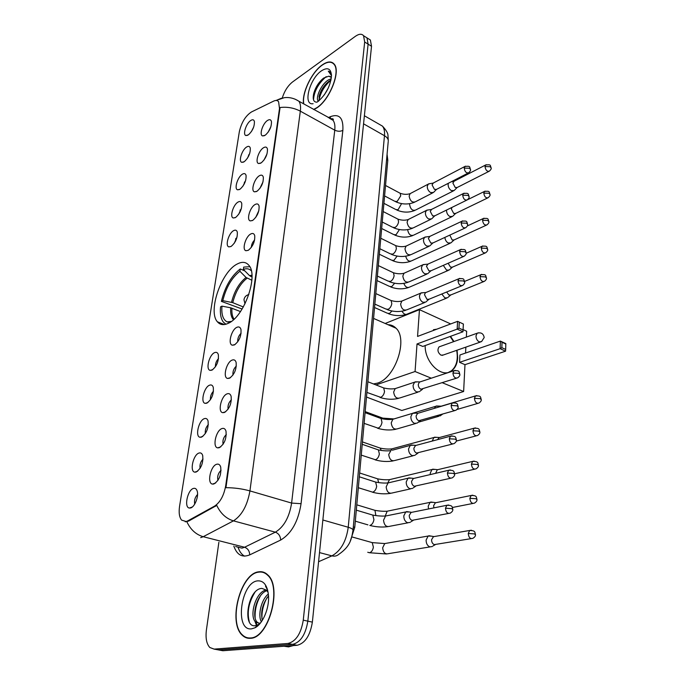 <?xml version="1.0" encoding="UTF-8"?>
<svg xmlns="http://www.w3.org/2000/svg" width="685" height="685" viewBox="0 0 685 685"><rect width="100%" height="100%" fill="white"/><g stroke="black" fill="none" stroke-linecap="round" stroke-linejoin="round"><path stroke-width="1.03" d="M228.173 323.354C244.066 316.95 258.742 275.507 248.86 265.292C245.958 261.85 242.053 261.439 237.156 264.05C221.315 271.808 207.666 311.401 217.41 321.804C220.039 324.93 223.627 325.443 228.173 323.354M222.017 428.545C223.935 427.954 225.262 428.836 225.999 431.182C226.658 438.708 224.389 444.231 219.183 447.75L217.642 447.862C212.162 447.134 216.04 430.189 222.017 428.545M227.129 393.841C229.081 393.164 230.417 393.995 231.128 396.324C231.718 403.533 229.475 408.928 224.38 412.507L222.676 412.661C217.436 411.899 221.306 395.699 227.129 393.841M232.104 360.104C234.082 359.342 235.417 360.113 236.119 362.425C236.65 369.343 234.416 374.618 229.432 378.257L227.583 378.454C222.565 377.658 226.418 362.142 232.104 360.104M236.942 327.284C238.937 326.445 240.281 327.165 240.966 329.442C241.437 336.095 239.228 341.258 234.338 344.949L232.361 345.197C227.557 344.375 231.393 329.502 236.942 327.284M250.684 234.013C252.739 232.934 254.092 233.491 254.726 235.674C255.06 241.608 252.911 246.489 248.287 250.308L245.966 250.727C241.754 249.888 245.513 236.659 250.684 234.013M255.034 204.541C257.106 203.385 258.45 203.882 259.076 206.031C259.367 211.759 257.235 216.554 252.696 220.407L250.273 220.895C246.24 220.056 249.965 207.298 255.034 204.541M259.264 175.814C261.345 174.589 262.697 175.035 263.305 177.15C263.554 182.681 261.447 187.39 256.986 191.278L254.486 191.834C250.616 190.995 254.306 178.682 259.264 175.814M263.391 147.814C265.489 146.522 266.833 146.915 267.433 148.996C267.647 154.339 265.557 158.971 261.173 162.893L258.587 163.518C254.871 162.688 258.536 150.777 263.391 147.814M267.415 120.517C269.522 119.156 270.866 119.498 271.448 121.545C271.637 126.708 269.565 131.272 265.249 135.219L262.595 135.913C259.033 135.099 262.655 123.565 267.415 120.517M216.751 464.242C218.643 463.745 219.962 464.678 220.707 467.05C221.443 474.902 219.149 480.562 213.84 484.012L212.461 484.089C206.742 483.422 210.62 465.663 216.751 464.242M199.044 453.033C200.782 452.528 201.998 453.367 202.7 455.534C203.394 463.069 201.184 468.583 196.09 472.068L194.754 472.153C189.411 471.528 193.273 454.489 199.044 453.033M204.378 418.638C206.151 418.055 207.375 418.843 208.06 420.992C208.685 428.228 206.502 433.614 201.501 437.15L200.02 437.27C194.9 436.602 198.744 420.307 204.378 418.638M209.567 385.184C211.365 384.516 212.607 385.253 213.275 387.385C213.84 394.329 211.674 399.595 206.776 403.191L205.149 403.354C200.243 402.643 204.07 387.034 209.567 385.184M214.619 352.621C216.443 351.876 217.684 352.561 218.344 354.684C218.849 361.355 216.7 366.509 211.905 370.148L210.149 370.354C205.44 369.617 209.25 354.65 214.619 352.621M233.542 230.682C235.452 229.638 236.702 230.134 237.31 232.147C237.626 237.892 235.554 242.661 231.093 246.454L228.901 246.883C224.928 246.103 228.619 233.268 233.542 230.682M237.978 202.109C239.896 201.005 241.154 201.45 241.745 203.436C242.028 208.976 239.973 213.66 235.589 217.496L233.311 217.984C229.492 217.205 233.157 204.806 237.978 202.109M242.293 174.255C244.237 173.082 245.487 173.476 246.069 175.428C246.317 180.789 244.28 185.395 239.973 189.257L237.609 189.805C233.953 189.034 237.575 177.047 242.293 174.255M246.514 147.087C248.458 145.845 249.717 146.188 250.282 148.114C250.496 153.294 248.484 157.824 244.245 161.711L241.805 162.328C238.294 161.566 241.882 149.972 246.514 147.087M250.624 120.569C252.585 119.267 253.844 119.567 254.392 121.459C254.58 126.477 252.585 130.938 248.407 134.842L245.906 135.527C242.533 134.774 246.086 123.54 250.624 120.569M193.555 488.405C195.259 487.985 196.467 488.867 197.177 491.042C198.993 496.257 194.677 507.225 190.516 507.987L189.343 508.047C183.768 507.474 187.639 489.629 193.555 488.405M187.836 520.848L186.14 521.525L181.611 520.112C179.324 517.244 178.648 512.637 179.564 506.292L239.33 131.734C241.454 122.521 245.47 115.945 251.378 112.006L273.666 101.106C275.832 100.087 277.476 100.293 278.598 101.74L279.497 108.53L225.699 485.768C223.901 495.555 220.21 502.328 214.619 506.087L187.836 520.848L188.666 521.062L185.233 521.799M387.068 154.253L387.804 160.187L354.761 527.322L350.36 540.859M197.563 494.459C195.011 497.241 194.052 500.461 194.703 504.134M253.707 126.948L251.404 131.597M249.742 153.354L247.234 158.535M245.658 180.438L242.987 186.123M241.454 208.231L238.645 214.371M237.121 236.753L234.21 243.329M218.498 358.623C216.314 360.918 215.295 363.641 215.441 366.792M213.497 391.186C211.203 393.592 210.192 396.444 210.458 399.732M208.343 424.657C205.954 427.183 204.952 430.154 205.337 433.579M203.034 459.07C200.559 461.716 199.575 464.815 200.088 468.369M221.075 470.261C218.181 473.095 217.136 476.477 217.933 480.408M270.892 126.699L268.066 132.316M267.004 153.919L264.016 160.025M263.006 181.859L259.88 188.426M258.879 210.543L255.651 217.539M254.632 239.998C252.568 242.036 251.463 244.502 251.326 247.405M241.111 333.244C238.645 335.599 237.524 338.458 237.738 341.849M236.325 366.073C233.748 368.53 232.626 371.527 232.977 375.055M231.393 399.826C228.704 402.395 227.608 405.52 228.096 409.193M226.315 434.538C223.516 437.235 222.445 440.489 223.087 444.3M250.376 638.309C268.76 638.454 282.545 587.268 267.767 574.912C265.129 572.309 262.107 571.281 258.699 571.821C240.529 573.379 227.583 622.562 242.353 635.303C244.673 637.529 247.353 638.531 250.376 638.309M264.812 572.728L264.05 572.746M313.841 109.583L316.804 107.922C329.648 99.976 341.019 71.36 334.22 64.142C331.497 60.999 327.481 61.273 322.19 64.955C311.598 72.242 301.571 93.306 303.618 103.872M186.851 521.705L186.825 521.705C190.498 529.582 195.953 534.591 203.214 536.706L200.679 537.656M220.133 650.228L222.856 650.733L297.076 645.287C305.065 643.352 310.159 635.629 312.369 622.126L371.518 46.272L368.102 44.14L366.98 37.863L364.737 36.459L366.98 37.863L368.102 44.14L307.83 621.141L368.102 44.14L364.677 41.999L363.564 35.723C361.748 33.582 359 33.796 355.335 36.348L292.495 82.003C287.863 85.728 284.455 91.071 282.246 98.041M297.076 645.287L292.521 644.379C300.492 642.427 305.596 634.687 307.83 621.141C305.596 634.687 300.492 642.427 292.521 644.379L218.489 649.919L292.521 644.379L287.94 643.472C295.894 641.503 301.006 633.728 303.267 620.156L364.677 41.999M215.775 649.414L218.489 649.919L214.097 649.106L287.94 643.472M295.389 99.291L298.883 101.226C300.407 103.349 300.895 106.663 300.33 111.167C294.028 107.879 287.272 106.663 280.062 107.528L225.93 487.686C234.279 487.703 242.276 488.782 249.931 490.914C247.379 505.436 241.882 515.42 233.457 520.865C226.136 518.622 220.561 513.467 216.751 505.402L188.666 521.062M218.875 542.28L206.408 629.995C205.423 638.103 206.562 643.943 209.833 647.505L214.097 649.106M249.203 637.983L249.897 638.334M371.518 46.272L370.38 40.004L368.128 38.583M249.965 637.983L250.667 638.274M258.656 572.155C240.675 573.696 227.857 622.374 242.473 634.978C244.776 637.187 247.422 638.18 250.419 637.958C268.614 638.095 282.246 587.439 267.621 575.212C265.018 572.643 262.03 571.624 258.656 572.155M283.958 646.246L288.531 646.897L293.377 645.561M268.109 592.294L266.345 590.102L261.901 588.398C247.687 588.715 242.233 627.469 255.017 625.722L257.697 624.994L260.326 623.162M260.523 622.922L259.204 623.299L255.454 621.852C248.972 615.695 255.984 591.266 266.268 590.033M261.362 621.792C257.671 615.558 261.079 599.743 268.357 594.023M262.338 620.336C260.463 611.919 262.518 603.768 268.511 595.881M259.898 623.684L257.2 622.211C251.061 616.346 256.969 593.373 266.962 590.693M267.578 589.871L265.497 586.112L267.689 590.282M251.558 628.847L254.923 627.811C262.757 624.112 269.522 608.023 268.494 595.556C267.407 585.375 263.759 580.478 257.569 580.871C240.82 582.25 234.279 631.305 251.558 628.847M265.472 573.088L264.727 573.062M265.497 586.112L267.116 588.389M249.272 621.663C246.857 612.167 248.741 602.363 254.94 592.26M257.594 625.987L257.26 625.439M257.149 625.242L255.856 621.929M255.145 617.793C254.76 610.052 256.55 602.706 260.505 595.753M261.97 618.932C261.636 611.431 263.348 604.307 267.116 597.568M257.132 626.373L256.798 625.91M256.515 625.465L254.794 620.97M313.619 109.454L316.83 107.691C329.545 99.83 340.787 71.514 334.066 64.364C331.369 61.265 327.404 61.53 322.164 65.169C311.564 72.447 301.58 93.639 303.832 103.992M318.345 101.269L318.14 101.012C315.254 97.707 321.436 83.707 328.714 79.768L331.24 78.706M319.005 100.746L319.416 95.181C321.068 89.786 324.125 85.231 328.586 81.515L331.001 80.034M331.394 77.491L328.774 76.189L330.547 76.651M324.288 94.924L328.252 88.117M331.463 74.751L330.444 72.482L328.312 71.137L331.489 75.633M328.774 76.189L323.654 78.073C319.005 81.84 315.751 86.798 313.893 92.929C312.454 98.982 313.396 102.065 316.701 102.185L317.566 101.834C325.803 94.924 330.444 86.164 331.489 75.555C330.932 68.551 327.593 66.976 321.453 70.829C309.543 78.672 302.607 105.593 313.113 103.709M328.312 71.137L329.485 71.6M313.516 99.856C314.072 91.328 318.294 83.579 326.197 76.617M318.962 100.592C320.323 92.775 324.33 85.942 330.992 80.094M313.499 94.539L313.644 94.008C315.074 88.999 317.729 84.272 321.608 79.82M319.013 96.859L319.039 96.782C320.426 92.038 322.935 87.534 326.565 83.27M251.301 270.781C249.229 268.674 246.574 268.212 243.355 269.393L249.52 275.635L251.977 276.971M242.13 309.021L221.401 301.374C224.963 286.809 231.247 276.004 240.247 268.957L244.905 270.969M373.488 383.951L377.349 383.146C395.185 378.283 408.354 339.169 395.998 328.201C393.781 325.914 391.118 324.75 387.993 324.707M249.785 266.705L243.697 267.09L243.355 269.393M240.247 268.957L239.904 271.26C231.77 277.682 226.067 287.477 222.805 300.647L221.401 301.374M222.805 300.647L232.763 302.659L243.338 306.966M251.866 280.225L246.052 277.468L239.904 271.26M240.461 311.581L230.708 307.788L221.949 306.144L220.544 306.854C219.911 313.79 220.878 318.91 223.438 322.215L225.93 324.219M221.949 306.144C221.315 314.509 223.036 319.758 227.112 321.882L229.895 322.404M430.445 331.574L437.27 328.997M450.524 336.326L453.975 341.532M457.075 350.189L457.683 357.75C457.289 363.649 455.302 367.982 451.723 370.739C442.082 378.814 424.691 362.63 425.162 345.582M464.978 364.668L459.558 362.331L459.952 354.976L500.375 341.087L505.813 343.596L505.667 349.427L505.564 351.182L464.978 364.668L463.634 391.512L401.83 410.478L366.484 397.043M463.094 329.613L466.656 331.24L466.365 337.089M465.86 347.124L465.56 353.049M450.687 323.936L419.451 309.654L417.559 336.429L457.58 321.342L463.385 324.022L462.983 331.78L457.16 329.125L457.58 321.342L463.385 324.022M431.293 378.197L415.067 371.527L417.019 343.964L422.782 346.447L462.983 331.78L463.334 324.399M442.364 382.752L463.634 391.512M385.175 323.483L419.451 309.654M415.067 371.527L375.954 384.919M505.564 351.182L500.101 348.691L459.558 362.331M505.667 349.427L501.84 347.68L500.101 348.691L500.375 341.087L502.028 342.243L501.84 347.68M505.847 344.007L502.028 342.243M417.019 343.964L457.16 329.125L458.959 328.089L459.258 322.524M458.959 328.089L463.043 329.956M478.481 332.799L477.145 333.227C481.101 332.139 483.447 333.578 484.184 337.534L481.538 341.652L479.157 341.824C477.128 340.625 476.066 338.647 475.989 335.89L477.145 333.227L439.094 346.867C437.133 349.847 437.758 352.612 440.986 355.173L443.358 354.984M450.122 336.472L453.573 341.678M456.672 350.335C458.316 359.659 456.527 366.509 451.321 370.868L448.641 372.28M433.425 329.75L436.867 329.151M431.464 536.158L428.125 536.047L426.113 540.088C426.147 543.547 427.406 545.808 429.863 546.87L432.235 546.553M428.87 535.713L433.562 536.518L431.576 539.694C431.61 542.203 432.518 543.839 434.299 544.609L471.169 538.633M433.262 502.345L430.086 502.345L428.211 506.172L428.545 508.946M430.796 502.011L435.472 502.644L433.614 505.658L433.922 507.876M435.009 469.413L432.004 469.508L430.257 473.129L430.308 474.568M432.68 469.182L437.338 469.653L435.609 473.326M436.713 437.33L433.888 437.509L432.244 441.054M434.521 437.184L439.162 437.501L437.595 439.624M438.383 406.068L435.72 406.308L434.393 408.354M436.328 405.991L440.943 406.162L440.267 406.599M437.081 415.761L440.344 415.838M441.799 294.002L444.873 297.915L447.588 297.752M446.646 292.007L448.923 295.029L450.893 294.918L483.636 281.646M443.306 265.369L446.543 270.121L449.283 269.993M448.144 263.254L450.559 267.184L452.537 267.09L484.989 253.073M449.805 235.118L452.151 239.99L454.138 239.921L486.307 225.202M444.882 237.404C445.156 239.938 446.252 241.805 448.178 242.987L450.935 242.892M446.543 210.055L446.517 210.338C446.577 213.035 447.656 215.081 449.78 216.486L452.545 216.417L455.594 213.48M452.006 207.384L451.346 208.985L453.701 213.437L455.705 213.395L487.592 197.991M448.392 183.255L448.118 184.496C448.17 187.133 449.249 189.163 451.338 190.584L454.112 190.55L457.143 187.536M454.121 181.217L452.896 183.075L455.225 187.493L457.229 187.467L488.833 171.438M409.228 511.978L405.768 511.943L403.799 515.865C403.808 519.341 405.083 521.628 407.601 522.741L410.178 522.39M406.539 511.575L411.214 512.269L409.236 515.377C409.253 517.894 410.169 519.555 411.993 520.36L448.555 513.45M411.317 478.139L408.046 478.216L406.214 481.932C406.231 485.314 407.481 487.583 409.972 488.739L412.601 488.405M408.782 477.856L413.44 478.378L411.591 481.332C411.608 483.781 412.516 485.425 414.314 486.264L450.619 478.25M413.363 445.199L410.281 445.37L408.568 448.88C408.585 452.186 409.818 454.438 412.267 455.628L414.956 455.311M410.966 445.019L415.615 445.378L413.877 448.178C413.903 450.576 414.793 452.203 416.566 453.068L452.631 444M415.35 413.123L412.456 413.372L410.854 416.694C410.88 419.922 412.096 422.148 414.511 423.373L417.251 423.073M413.106 413.021L417.73 413.226L416.112 415.889C416.129 418.227 417.011 419.836 418.758 420.727L454.575 410.666M417.293 381.862L414.588 382.179L413.089 385.321C413.115 388.472 414.322 390.681 416.703 391.94L419.477 391.666M420.504 381.759L419.366 382.136L418.287 384.422C418.304 386.7 419.177 388.301 420.898 389.217L456.458 378.214M422.893 292.726L420.684 293.163L419.46 295.843C419.494 298.788 420.65 300.929 422.936 302.282L425.796 302.094M426.233 292.384L425.368 292.743L424.486 294.687L426.995 299.354L429.067 299.217L461.776 285.808M424.683 264.461L422.628 264.924L421.481 267.467C421.515 270.344 422.654 272.476 424.914 273.854L427.791 273.683M428.065 264.033L426.455 266.234L428.93 270.858L431.019 270.746L463.437 256.558M426.438 236.882L424.529 237.352L423.458 239.776C423.493 242.584 424.614 244.699 426.841 246.103L429.735 245.966M429.863 236.376L428.373 238.466L430.822 243.055L432.911 242.961L465.064 228.028M428.159 209.952L426.387 210.441L425.376 212.735C425.419 215.492 426.532 217.582 428.724 219.003L431.627 218.909L434.658 215.921M431.627 209.37L430.24 211.357L432.663 215.903L434.769 215.835L466.631 200.208M429.855 183.657L428.211 184.145L427.26 186.337C427.294 189.026 428.399 191.098 430.565 192.545L433.477 192.485L436.491 189.42M433.348 182.998L432.072 184.89L434.461 189.394L436.568 189.351L468.155 173.057M225.699 485.768L226.273 485.93M214.619 506.087L215.467 506.318M279.497 108.53L279.959 108.787M353.314 526.911L354.761 527.322M386.588 159.511L387.804 160.187M235.64 546.536L241.976 548.137L244.571 547.246L275.361 532.168C283.907 526.962 289.327 517.261 291.613 503.073L334.759 130.176C335.23 125.749 334.657 122.452 333.03 120.295L329.425 118.282M328.252 117.623L330.778 116.527C339.477 113.564 343.502 118.171 342.86 130.347L301.066 503.689C298.249 521.482 291.45 533.598 280.687 540.045C280.422 536.064 278.641 533.435 275.361 532.168L233.457 520.865L203.214 536.706L244.571 547.246C247.807 548.445 249.528 550.988 249.734 554.867C242.242 557.907 236.942 554.97 233.833 546.073M331.745 119.575L333.038 119.019M244.562 556.143C241.625 554.525 239.45 551.528 238.029 547.144M342.86 130.347C340.385 131.597 337.688 131.537 334.759 130.176L300.33 111.167L249.931 490.914L291.613 503.073L301.066 503.689M276.089 100.464L281.398 98.246M222.582 324.604L222.693 323.877M235.366 241.428L235.82 238.431M239.818 212.427L240.212 209.875M244.16 184.154L244.485 182.022M248.398 156.582L248.664 154.853M280.687 540.045L249.734 554.867M303.267 620.156L312.369 622.126M329.922 118.359L330.778 116.527M222.856 650.733L218.489 649.919M318.576 561.726L331.9 555.869L319.51 552.598M353.006 530.344L353.032 529.993C351.551 538.941 350.446 546.279 338.904 554.259C336.951 555.997 334.614 556.528 331.9 555.869C340.796 550.92 346.242 541.381 348.237 527.262L322.858 519.992M388.224 141.504L353.032 529.993C352.818 529.06 351.225 528.144 348.237 527.262L384.473 135.716L363.555 123.831M364.386 115.748L382.478 126.134C386.143 130.09 387.975 133.173 387.975 135.365L388.284 140.767C388.207 138.849 386.931 137.163 384.473 135.716C384.824 131.469 384.165 128.275 382.478 126.134L378.754 123.994M317.891 84.341L315.999 88.057M251.96 276.004L250.547 276.355M246.052 277.468C239.176 282.939 234.338 291.219 231.539 302.299M251.917 275.19L249.52 275.635M247.079 278.178C240.298 283.581 235.529 291.733 232.763 302.659M230.708 307.788C230.331 313.293 231.247 317.275 233.457 319.715M231.941 308.139C231.607 312.994 232.309 316.667 234.056 319.167M471.426 530.241L469.67 530.473C475.792 530.61 474.637 532.134 475.484 534.642L474.277 533.898L468.249 533.495C468.668 537.425 470.175 539.052 472.77 538.367C474.756 537.211 475.655 535.97 475.484 534.642L475.476 534.745M370.328 542.092L372.212 542.614L373.385 547.135C372.82 550.26 371.518 552.127 369.48 552.744L367.734 552.264M386.905 543.188L384.739 543.565L382.667 547.786C383.257 552.607 385.253 554.55 388.669 553.608L430.026 546.913M433.031 536.757L469.67 530.473L468.249 533.495M472.813 495.195L471.177 495.46C477.265 495.486 476.118 497.002 476.983 499.502L475.801 498.697L469.859 498.32C470.304 502.225 471.811 503.835 474.388 503.158C476.298 501.985 477.162 500.769 476.983 499.502L476.983 499.613M389.174 510.796L387.162 511.207L385.244 516.028M373.179 509.794L374.96 510.334L375.877 515.599M434.966 502.884L471.177 495.46L469.859 498.32M474.174 461.099L472.659 461.39C479.149 461.322 477.633 463.368 478.455 465.312L477.291 464.439L471.417 464.096C471.888 467.975 473.395 469.576 475.955 468.891C477.805 467.709 478.635 466.519 478.455 465.312L478.447 465.432M391.392 479.209L389.525 479.654L387.753 482.951M375.954 478.293L377.64 478.841L378.685 482.625M436.859 469.884L472.659 461.39L471.417 464.096M475.493 427.902L474.097 428.219C480.108 428.074 478.969 429.478 479.877 432.029L478.729 431.096L472.941 430.779C473.429 434.641 474.936 436.225 477.471 435.549C479.286 434.316 480.082 433.143 479.877 432.029L479.877 432.158M393.567 448.41L391.837 448.872L388.729 454.48C389.44 459.498 391.555 461.485 395.074 460.431L413.046 455.799M378.659 447.57L380.243 448.118L381.22 450.447M438.708 437.732L474.097 428.219L472.941 430.779M476.794 395.587L475.501 395.921C481.538 395.707 480.288 397.026 481.264 399.62L480.134 398.636L474.422 398.336C474.928 402.172 476.435 403.748 478.952 403.071C480.699 401.838 481.469 400.691 481.264 399.62L481.264 399.757M381.297 417.576L383.386 419.023M440.506 406.393L475.501 395.921L474.422 398.336M481.709 274.377L480.801 274.719C486.744 274.265 485.365 275.344 486.47 278.059L485.408 276.877L479.979 276.671C480.545 280.396 482.043 281.946 484.458 281.312C486.059 279.959 486.727 278.872 486.47 278.059L486.47 278.221M392 310.999L389.44 313.507L387.29 313.191L374.541 307.522M464.601 281.415L480.801 274.719L479.979 276.671M402.044 311.204C403.628 314.09 405.434 315.006 407.464 313.961L446.449 298.215M482.882 245.941L482.06 246.275C487.831 245.709 486.598 246.788 487.694 249.537L486.65 248.312L481.281 248.133C481.863 251.832 483.353 253.364 485.742 252.748C487.309 251.361 487.96 250.29 487.694 249.537L487.686 249.708M394.663 283.23L391.674 286.673L389.508 286.39L376.964 280.576M466.177 253.253L482.06 246.275L481.281 248.133M403.816 283.393C405.272 286.921 407.181 288.162 409.553 287.101L448.238 270.447M484.03 218.198L483.285 218.524C489.193 217.984 487.711 218.935 488.885 221.709L487.857 220.45L482.557 220.287C483.148 223.952 484.629 225.485 486.992 224.885C488.516 223.498 489.15 222.437 488.885 221.709L488.885 221.889M397.137 256.096L393.866 260.446L391.674 260.197L379.336 254.238M467.375 225.922L483.285 218.524L482.557 220.287M405.683 256.216C406.899 260.317 408.868 261.858 411.582 260.839L449.976 243.329M485.16 191.115L484.483 191.432C490.349 190.841 488.85 191.749 490.049 194.549L489.03 193.256L483.798 193.11C484.406 196.749 485.879 198.273 488.208 197.691C489.706 196.27 490.323 195.225 490.049 194.549L490.04 194.737M399.449 229.569L396.007 234.801L393.798 234.595L381.656 228.499M467.435 199.789L484.483 191.432L483.798 193.11M407.643 229.655C408.483 234.244 410.461 236.085 413.577 235.178L451.672 216.837M486.264 164.683L485.648 164.982C491.479 164.349 489.955 165.196 491.188 168.039L490.186 166.703L485.006 166.575C485.631 170.188 487.095 171.712 489.398 171.147C490.871 169.692 491.47 168.656 491.188 168.039L491.179 168.227M401.573 203.625L398.096 209.721L395.879 209.559L383.917 203.342M409.724 203.685L409.613 204.567C410.469 209.13 412.438 210.963 415.512 210.081L453.316 190.952M453.556 181.508L485.648 164.982L485.006 166.575M448.675 505.008L446.868 505.282C453.008 505.239 451.972 506.797 452.819 509.443L451.543 508.612L445.473 508.219C445.909 512.243 447.476 513.887 450.182 513.142C452.1 511.96 452.982 510.727 452.819 509.443L452.811 509.554M387.753 515.574L385.544 516.019L383.531 520.223C384.182 525.284 386.289 527.296 389.859 526.26L407.926 522.818M370.868 514.521L372.803 515.103L373.933 519.59C373.351 522.792 371.998 524.744 369.891 525.438M410.657 512.534L446.868 505.282L445.473 508.219M450.379 469.944L448.709 470.252C454.84 470.124 453.787 471.665 454.652 474.285L453.401 473.395L447.408 473.027C447.87 477.034 449.437 478.661 452.126 477.916C453.975 476.726 454.823 475.518 454.652 474.285L454.643 474.414M373.804 481.495L375.637 482.086L376.681 486.333C376.108 489.467 374.781 491.41 372.691 492.164L358.324 487.72M390.073 482.454L388.035 482.934L386.16 486.924C386.845 491.967 388.952 493.962 392.505 492.909L410.529 488.867M412.918 478.635L448.709 470.252L447.408 473.027M452.049 435.84L450.507 436.174C456.63 435.985 455.499 437.39 456.433 440.095L455.208 439.128L449.291 438.794C449.771 442.775 451.346 444.385 454.009 443.649C455.816 442.407 456.63 441.226 456.433 440.095L456.433 440.224M376.673 449.309L378.394 449.908L379.362 453.932C378.805 456.998 377.486 458.933 375.414 459.738L361.26 455.123M392.351 450.191L410.281 445.37M415.119 445.635L450.507 436.174L449.291 438.794M453.675 402.652L452.254 403.011C458.359 402.746 457.195 404.073 458.171 406.813L456.963 405.794L451.124 405.486C451.629 409.433 453.196 411.043 455.833 410.298C457.589 409.065 458.368 407.9 458.171 406.813L458.162 406.958M379.464 417.944L381.083 418.535L381.982 422.345C381.425 425.342 380.124 427.277 378.077 428.142L364.12 423.373M394.586 418.749L392.856 419.263L391.229 422.859C391.966 427.851 394.08 429.829 397.574 428.767L415.495 423.578M417.268 413.475L452.254 403.011L451.124 405.486M455.26 370.345L453.967 370.713C460.055 370.388 458.847 371.647 459.858 374.421L458.667 373.334L452.913 373.06C453.436 376.981 455.003 378.574 457.614 377.846C459.327 376.562 460.072 375.423 459.858 374.421L459.858 374.567M382.179 387.35L383.694 387.941L384.525 391.555C383.985 394.492 382.701 396.418 380.672 397.334L366.903 392.419M396.769 388.087L395.185 388.609L393.661 392.025C394.423 397 396.538 398.961 399.997 397.908L417.867 392.18M419.366 382.136L453.967 370.713L452.913 373.06M459.832 278.375L458.856 278.744C464.884 278.247 463.548 279.326 464.67 282.177L463.539 280.944L458 280.739C458.573 284.566 460.123 286.142 462.649 285.448C464.242 284.087 464.918 282.999 464.67 282.177L464.661 282.357M389.902 299.979L391.126 300.544L391.803 303.635C391.289 306.392 390.039 308.301 388.078 309.346L385.818 309.003L374.849 304.097M403.071 300.552L401.872 301.058L400.614 303.994C401.453 308.892 403.551 310.827 406.907 309.8L424.572 302.59M425.368 292.743L458.856 278.744L458 280.739M461.296 249.263L460.414 249.623C466.391 249.057 465.046 250.102 466.194 252.979L465.081 251.703L459.609 251.515C460.192 255.317 461.741 256.884 464.242 256.207C465.783 254.846 466.434 253.775 466.194 252.979L466.185 253.167M392.342 272.236L393.49 272.784L394.115 275.721C393.601 278.427 392.377 280.328 390.424 281.415L388.147 281.115L377.375 276.081M405.092 272.767L403.996 273.255L402.823 276.055C403.679 280.918 405.768 282.845 409.091 281.843L426.678 274.171M427.277 264.393L460.414 249.623L459.609 251.515M462.735 220.878L461.93 221.229C467.761 220.561 466.545 221.606 467.675 224.509L466.579 223.182L461.176 223.019C461.776 226.786 463.317 228.345 465.783 227.694C467.298 226.298 467.932 225.237 467.675 224.509L467.667 224.697M394.714 245.144L395.784 245.667L396.375 248.467C395.87 251.121 394.654 253.013 392.719 254.144L390.416 253.878L379.832 248.724M407.078 245.624L406.085 246.103L404.981 248.766C405.854 253.604 407.935 255.522 411.223 254.537L428.724 246.437M429.144 236.71L461.93 221.229L461.176 223.019M464.139 193.179L463.411 193.521C469.199 192.81 467.966 193.795 469.131 196.732L468.043 195.371L462.709 195.216C463.325 198.958 464.85 200.517 467.29 199.883C468.78 198.453 469.388 197.408 469.131 196.732L469.122 196.929M397.035 218.678L398.028 219.183L398.576 221.854C398.079 224.449 396.872 226.333 394.962 227.497L392.642 227.283L382.239 222.008M409.031 219.123L408.123 219.577L407.087 222.12C407.977 226.923 410.05 228.841 413.295 227.874L430.711 219.354M430.968 209.696L463.411 193.521L462.709 195.216M465.517 166.164L464.867 166.481C470.783 165.796 469.293 166.66 470.544 169.632L469.473 168.227L464.199 168.099C464.832 171.807 466.348 173.356 468.754 172.748C470.21 171.319 470.8 170.282 470.544 169.632L470.535 169.829M399.295 192.81L400.211 193.298L400.725 195.841L397.154 201.467L394.817 201.296L384.585 195.919M410.94 193.221L410.118 193.649L409.142 196.081C410.05 200.851 412.113 202.769 415.324 201.818L432.637 192.913M432.757 183.306L464.867 166.481L464.199 168.099M192.348 506.977L189.343 508.047M247.559 135.339L245.906 135.527M243.569 162.105L241.805 162.328M239.476 189.54L237.609 189.805M235.28 217.667L233.311 217.984M230.991 246.514L228.901 246.883M212.71 369.703L210.149 370.354M207.829 402.609L205.149 403.354M202.811 436.431L200.02 437.27M197.657 471.203L194.754 472.153M215.681 482.993L212.461 484.089M264.401 135.698L262.595 135.913M260.514 163.261L258.587 163.518M256.533 191.535L254.486 191.834M252.448 220.544L250.273 220.895M248.27 250.316L245.966 250.727M235.066 344.546L232.361 345.197M230.425 377.709L227.583 378.454M225.648 411.805L222.676 412.661M220.741 446.885L217.642 447.862M224.406 324.544L217.41 321.804M276.166 100.464L284.301 97.672C289.43 97.082 294.285 98.263 298.883 101.226L333.158 120.003C333.809 118.95 332.816 118.522 330.187 118.702M363.564 35.723L370.38 40.004M242.952 635.423L242.353 635.303M257.2 622.211L255.454 621.852M257.697 624.994L254.923 627.811M268.177 575.34L267.621 575.212M334.605 64.69L334.066 64.364M313.893 92.929L313.644 94.008M319.039 96.782L319.416 95.181M395.998 328.201L373.565 318.414M231.307 321.453L227.112 321.882M442.142 355.404L480.322 342.08M248.835 294.584C246.18 295.226 244.571 296.862 244.014 299.491M243.98 299.773L245.007 303.823M428.125 536.047L384.739 543.565L372.212 542.614L352.321 537.031M386.528 553.977L369.489 552.744M435.292 544.661L432.903 546.013M430.086 502.345L387.162 511.207C383.48 511.438 379.413 511.147 374.96 510.334L356.791 504.819M472.898 503.449L452.391 507.491M432.004 469.508L389.525 479.654C385.938 479.971 381.973 479.697 377.64 478.841L359.651 472.984M474.577 469.208L454.635 473.78M433.888 437.509L391.837 448.872C388.335 449.266 384.473 449.017 380.243 448.118L362.451 441.928M476.203 435.874L456.287 441.071M393.567 418.895L382.787 418.133L365.173 411.616M413.98 412.849L435.72 406.308M418.235 422.251L438.725 416.309M442.544 414.168L440.875 415.367M477.787 403.414L457.058 409.459M406.299 314.424C400.46 316.179 394.5 315.939 388.438 313.704M450.679 295.055L448.007 297.341M408.483 287.554C402.626 289.447 396.658 289.233 390.578 286.895M452.365 267.21L449.677 269.599M410.606 261.285C404.741 263.323 398.764 263.126 392.676 260.685M454.001 240.024L451.304 242.507M412.678 235.597C406.813 237.772 400.828 237.592 394.731 235.066M453.838 181.319L451.295 181.756M414.699 210.483C408.825 212.787 402.84 212.633 396.752 210.012M355.318 521.182L367.922 524.864M387.667 526.688C381.828 527.39 375.877 526.979 369.806 525.446M356.303 510.154L372.803 515.103C377.461 515.925 381.708 516.233 385.544 516.019L405.768 511.943M413.175 520.403L410.854 521.816M390.459 493.38C384.576 494.245 378.574 493.859 372.452 492.207M359.308 476.803L375.637 482.086C380.166 482.959 384.302 483.242 388.035 482.934L408.046 478.216M415.632 486.299L413.243 487.848M393.173 460.919C387.248 461.947 381.194 461.579 375.029 459.815M362.237 444.308L378.394 449.908C382.804 450.824 386.828 451.09 390.476 450.696M418.004 453.093L415.564 454.772M395.819 429.281C389.842 430.471 383.754 430.129 377.546 428.245M365.079 412.635L381.083 418.535C385.372 419.494 389.294 419.742 392.856 419.263L412.456 413.372M420.307 420.753L417.816 422.551M398.387 398.422C392.377 399.783 386.246 399.458 380.004 397.454M367.862 381.75L383.694 387.941C387.873 388.943 391.709 389.166 395.185 388.609L414.588 382.179M419.802 381.896L415.204 381.836M422.542 389.234L420.008 391.161M405.666 310.305C399.578 312.146 393.37 311.898 387.042 309.56M375.8 293.574L391.126 300.544C395.022 301.657 398.601 301.828 401.872 301.058L420.684 293.163M425.745 292.512L421.207 292.846M428.861 299.362L426.241 301.64M407.952 282.331C401.855 284.326 395.63 284.104 389.285 281.655M378.317 265.583L393.49 272.784C397.283 273.931 400.793 274.086 403.996 273.255L422.628 264.924M427.628 264.17L423.125 264.615M430.848 270.866L428.211 273.255M410.187 255.008C404.073 257.158 397.839 256.961 391.486 254.4M380.774 238.243L395.784 245.667C399.501 246.848 402.934 246.994 406.085 246.103L424.529 237.352M429.478 236.496L425 237.061M432.774 243.064L430.137 245.555M412.353 228.328C406.231 230.622 399.997 230.443 393.635 227.788M383.18 211.554L398.028 219.183C401.667 220.39 405.032 220.519 408.123 219.577L426.387 210.441M431.285 209.49L426.832 210.149M414.459 202.263C408.337 204.695 402.104 204.541 395.742 201.792M385.527 185.472L400.211 193.298C403.773 194.54 407.078 194.66 410.118 193.649L428.211 184.145M433.057 183.109L428.63 183.863"/></g></svg>
